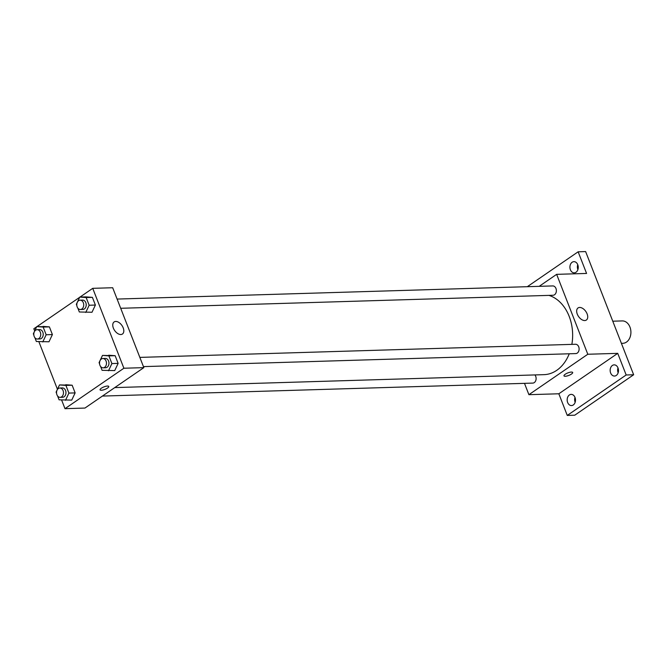 <?xml version="1.0" encoding="UTF-8"?>
<svg xmlns="http://www.w3.org/2000/svg" width="667" height="667" viewBox="0 0 667 667"><rect width="100%" height="100%" fill="white"/><g stroke="black" fill="none" stroke-linecap="round" stroke-linejoin="round"><path stroke-width="1" d="M621.402 343.347L622.928 343.297A11.197 8.329 -91.7 0 0 630.907 331.858A11.197 8.329 -91.7 0 0 622.253 320.919L612.765 321.202M617.992 367.901A5.594 4.16 -91.7 0 0 618.134 372.795M577.747 264.691A5.594 4.16 -91.7 0 0 577.897 269.585M574.996 397.415A5.594 4.16 -91.7 0 0 575.146 402.309M527.314 286.693L578.139 251.801L585.626 251.576L633.65 374.762L574.754 415.199L567.267 415.424L558.838 393.78L528.906 394.681L524.487 383.35M570.402 269.776A5.594 4.16 88.3 0 1 573.912 261.656A5.594 4.16 88.3 0 1 577.764 264.724A5.594 4.16 88.3 0 1 574.254 272.845A5.594 4.16 88.3 0 1 570.402 269.776M578.139 251.801L586.576 273.445L556.645 274.345L587.802 354.252L617.734 353.352L626.171 374.987L633.65 374.762M579.648 307.454A7.337 4.427 -124.5 0 1 586.551 312.648A7.337 4.427 -124.5 0 1 586.351 320.052A7.337 4.427 -124.5 0 1 578.547 316.508A7.337 4.427 -124.5 0 1 578.047 307.946A7.337 4.427 -124.5 0 1 579.648 307.454M626.171 374.987L567.267 415.424M610.639 372.986A5.594 4.16 88.3 0 1 614.157 364.866A5.594 4.16 88.3 0 1 618.001 367.934A5.594 4.16 88.3 0 1 614.49 376.055A5.594 4.16 88.3 0 1 610.639 372.986M567.65 402.501A5.594 4.16 88.3 0 1 571.16 394.38A5.594 4.16 88.3 0 1 575.012 397.449A5.594 4.16 88.3 0 1 571.494 405.569A5.594 4.16 88.3 0 1 567.65 402.501M617.734 353.352L558.838 393.78M114.766 387.594L543.989 374.654A40.153 29.857 -91.7 0 0 569.234 353.785M571.861 344.372A40.153 29.857 -91.7 0 0 548.916 295.381M587.802 354.252L528.906 394.681M539.178 286.343L556.645 274.345M143.438 366.617L575.788 353.585A4.669 3.468 -91.7 0 0 579.114 348.816A4.669 3.468 -91.7 0 0 575.504 344.264L139.845 357.395M102.41 396.073L532.791 383.1A4.669 3.468 -91.7 0 0 535.934 380.032A4.669 3.468 -91.7 0 0 534.884 374.929M117.1 299.066L552.76 285.926A4.669 3.468 88.3 0 1 556.253 289.461A4.669 3.468 88.3 0 1 554.527 294.756A4.669 3.468 88.3 0 1 553.043 295.256L120.702 308.287M572.678 372.469A4.669 1.342 -21.3 0 1 571.444 374.07A4.669 1.342 -21.3 0 1 566.9 376.03A4.669 1.342 -21.3 0 1 563.982 375.863A4.669 1.342 -21.3 0 1 567.842 372.911A4.669 1.342 -21.3 0 1 572.678 372.469A4.669 1.342 -21.3 0 1 571.444 374.07A4.669 1.342 -21.3 0 1 566.9 376.021A4.669 1.342 -21.3 0 1 563.982 375.863M80.007 297.073L92.73 288.336L112.681 287.735L143.839 367.634L84.942 408.062L64.991 408.671L61.614 400.008M57.437 389.295L38.869 341.679M34.692 330.965L33.834 328.764L36.643 326.838M99.583 363.89L99.083 362.623L102.493 355.411L115.141 355.694L118.134 363.382L114.724 370.594L102.084 370.31L100.584 366.458M33.842 335.076L33.35 333.808L36.76 326.588L49.4 326.88L52.401 334.567L48.991 341.779L36.352 341.496L34.851 337.644M92.73 288.336L123.887 368.234L64.991 408.671M37.01 326.588L79.64 297.324M56.587 393.405L56.095 392.138L59.505 384.926L72.144 385.209L75.138 392.896L71.736 400.108L59.088 399.825L57.587 395.973M76.838 305.561L76.346 304.294L79.757 297.073L85.993 296.89L92.396 297.365L95.398 305.052L91.988 312.264L79.34 311.981L77.839 308.129M123.887 368.234L143.839 367.634M115.733 321.436A7.337 4.427 -124.5 0 1 122.636 326.638A7.337 4.427 -124.5 0 1 122.436 334.034A7.337 4.427 -124.5 0 1 114.632 330.49A7.337 4.427 -124.5 0 1 114.132 321.936A7.337 4.427 -124.5 0 1 115.733 321.436M108.763 386.46A4.669 1.342 -21.3 0 1 107.529 388.052A4.669 1.342 -21.3 0 1 102.985 390.012A4.669 1.342 -21.3 0 1 100.067 389.845A4.669 1.342 -21.3 0 1 103.927 386.902A4.669 1.342 -21.3 0 1 108.763 386.46A4.669 1.342 -21.3 0 1 107.529 388.061A4.669 1.342 -21.3 0 1 102.985 390.012A4.669 1.342 -21.3 0 1 100.067 389.845M79.757 297.073L86.16 297.549L89.161 305.244L85.751 312.456M80.399 309.505L82.891 309.43A4.669 3.468 -91.7 0 0 86.218 304.661A4.669 3.468 -91.7 0 0 82.608 300.1L80.115 300.175A4.669 3.468 -91.7 0 0 78.631 300.684A4.669 3.468 -91.7 0 0 76.905 305.978A4.669 3.468 -91.7 0 0 80.399 309.505A4.669 3.468 -91.7 0 0 83.725 304.736A4.669 3.468 -91.7 0 0 80.115 300.175M85.993 296.89L92.396 297.365L95.398 305.052L91.988 312.264M86.16 297.549L92.396 297.365M89.161 305.244L95.398 305.052M102.493 355.411L108.904 355.886L111.898 363.573L108.488 370.785M103.143 367.834L105.636 367.759A4.669 3.468 -91.7 0 0 108.963 362.99A4.669 3.468 -91.7 0 0 105.353 358.429L102.86 358.512A4.669 3.468 -91.7 0 0 101.376 359.013A4.669 3.468 -91.7 0 0 99.65 364.307A4.669 3.468 -91.7 0 0 103.143 367.834A4.669 3.468 -91.7 0 0 106.47 363.065A4.669 3.468 -91.7 0 0 102.86 358.512M108.729 355.219L115.141 355.694L118.134 363.382L114.724 370.594M108.904 355.886L115.141 355.694M111.898 363.573L118.134 363.382M36.76 326.588L43.163 327.063L46.165 334.759L42.755 341.971M37.402 339.019L39.895 338.944A4.669 3.468 -91.7 0 0 43.222 334.175A4.669 3.468 -91.7 0 0 39.62 329.615L37.119 329.69A4.669 3.468 -91.7 0 0 35.643 330.198A4.669 3.468 -91.7 0 0 33.909 335.493A4.669 3.468 -91.7 0 0 37.402 339.019A4.669 3.468 -91.7 0 0 40.729 334.25A4.669 3.468 -91.7 0 0 37.119 329.69M42.996 326.405L49.4 326.88L52.401 334.567L48.991 341.779M43.163 327.063L49.4 326.88M46.165 334.759L52.401 334.567M59.505 384.926L65.908 385.401L68.909 393.088L65.499 400.3M60.147 397.349L62.64 397.274A4.669 3.468 -91.7 0 0 65.966 392.504A4.669 3.468 -91.7 0 0 62.356 387.944L59.863 388.019A4.669 3.468 -91.7 0 0 58.379 388.527A4.669 3.468 -91.7 0 0 56.653 393.822A4.669 3.468 -91.7 0 0 60.147 397.349A4.669 3.468 -91.7 0 0 63.473 392.58A4.669 3.468 -91.7 0 0 59.863 388.019M65.733 384.734L72.144 385.209L75.138 392.896L71.736 400.108M65.908 385.401L72.144 385.209M68.909 393.088L75.138 392.896"/></g></svg>
